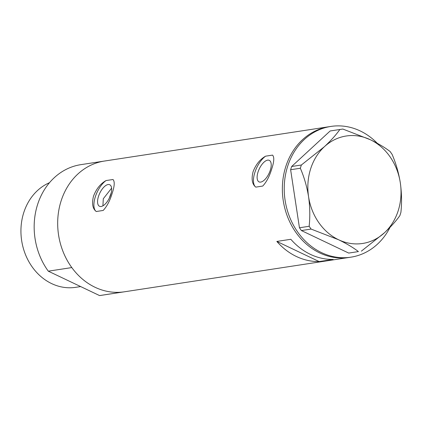 <?xml version="1.0" encoding="UTF-8"?>
<svg xmlns="http://www.w3.org/2000/svg" width="422" height="422" viewBox="0 0 422 422"><rect width="100%" height="100%" fill="white"/><g stroke="black" fill="none" stroke-linecap="round" stroke-linejoin="round"><path stroke-width="0.63" d="M111.614 188.165L103.295 198.741L102.921 205.82M110.754 194.568A11.921 5.375 -64.6 0 0 109.736 184.746A11.921 5.375 -64.6 0 0 98.474 196.446A11.921 5.375 -64.6 0 0 99.492 206.274A11.921 5.375 -64.6 0 0 110.754 194.568M270.307 170.177A11.921 5.375 -64.6 0 0 269.289 160.355A11.921 5.375 -64.6 0 0 258.027 172.055A11.921 5.375 -64.6 0 0 259.045 181.882A11.921 5.375 -64.6 0 0 270.307 170.177M253.084 171.712C251.227 179.107 252.129 184.245 255.785 187.125A18.12 8.171 -64.6 0 1 254.835 172.545A18.12 8.171 -64.6 0 1 265.607 156.172C260.052 159.3 255.88 164.48 253.084 171.712M93.531 196.103C91.674 203.499 92.576 208.637 96.237 211.517A18.12 8.171 -64.6 0 1 95.282 196.937A18.12 8.171 -64.6 0 1 106.054 180.563C100.505 183.691 96.327 188.871 93.531 196.103M319.164 261.571L333.158 259.43A66.133 56.448 -98.7 0 1 290.832 239.29L276.837 241.431A66.133 56.448 81.3 0 0 319.164 261.571L276.837 241.431M105.648 160.877A66.133 56.448 -98.7 0 0 104.371 161.056L80.855 164.654A66.133 56.448 -98.7 0 0 37.547 204.659A66.133 56.448 -98.7 0 0 48.287 271.172L71.798 267.58A66.133 56.448 -98.7 0 1 61.063 201.067A66.133 56.448 -98.7 0 1 104.371 161.056A66.133 56.448 81.3 0 0 61.063 201.067A66.133 56.448 81.3 0 0 71.017 266.477A66.133 56.448 81.3 0 0 124.358 291.802A66.133 56.448 -98.7 0 1 123.076 291.982L99.566 295.574A66.133 56.448 -98.7 0 0 100.842 295.4L349.036 257.457A66.133 56.448 -98.7 0 1 319.739 252.936A66.133 56.448 -98.7 0 1 282.561 183.37A66.133 56.448 -98.7 0 1 329.049 126.711A66.133 56.448 81.3 0 0 285.741 166.716A66.133 56.448 81.3 0 0 295.695 232.126A66.133 56.448 81.3 0 0 349.036 257.457L350.904 257.172A66.133 56.448 -98.7 0 1 321.606 252.651A66.133 56.448 -98.7 0 1 284.423 183.079A66.133 56.448 -98.7 0 1 330.917 126.426A66.133 56.448 -98.7 0 1 360.214 130.947A66.133 56.448 -98.7 0 1 377.257 143.269M255.785 187.125L262.732 186.06C266.488 182.061 269.494 176.327 271.747 168.858C274.136 161.695 274.4 157.111 272.549 155.111L265.607 156.172M96.237 211.517L103.179 210.451C106.935 206.453 109.942 200.719 112.194 193.25C114.584 186.086 114.847 181.502 112.996 179.503L106.054 180.563M390.076 227.289A66.133 56.448 -98.7 0 1 350.904 257.172M361.374 251.137L384.447 232.791C391.041 226.603 396.184 220.88 399.877 215.616L400.9 212.382C401.923 202.945 401.728 193.076 400.309 182.773C398.642 172.656 395.899 163.177 392.08 154.341L390.144 151.556C385.075 147.626 378.465 143.68 370.305 139.714L342.828 129.037L339.858 129.491C336.244 134.671 331.101 140.399 324.434 146.666L301.361 165.013L300.337 168.246C304.114 176.95 306.857 186.429 308.566 196.684C309.975 206.843 310.17 216.708 309.152 226.287L311.093 229.072L338.571 239.743C346.757 243.726 353.372 247.672 358.41 251.586L348.699 253.073L358.41 251.586M339.858 129.491L330.152 130.973L291.655 166.495L301.361 165.013M300.337 168.246L290.626 169.728L299.446 227.769L309.152 226.287M311.093 229.072L301.387 230.554L348.699 253.073M308.566 196.684A54.354 46.399 81.3 0 0 338.571 239.743A54.354 46.399 81.3 0 0 384.447 232.791A54.354 46.399 81.3 0 0 400.309 182.773A54.354 46.399 81.3 0 0 370.305 139.714A54.354 46.399 81.3 0 0 324.434 146.666A54.354 46.399 81.3 0 0 308.566 196.684M301.387 230.554L299.446 227.769M290.626 169.728L291.655 166.495M111.202 192.959A57.978 49.49 81.3 0 0 109.435 197.802A57.978 49.49 81.3 0 0 109.356 198.055M80.644 286.57L75.738 287.324A54.354 46.399 -98.7 0 1 31.893 266.504A54.354 46.399 -98.7 0 1 23.716 212.741A54.354 46.399 -98.7 0 1 49.516 182.679M48.287 271.172L99.566 295.574M104.371 161.056L330.917 126.426"/></g></svg>
